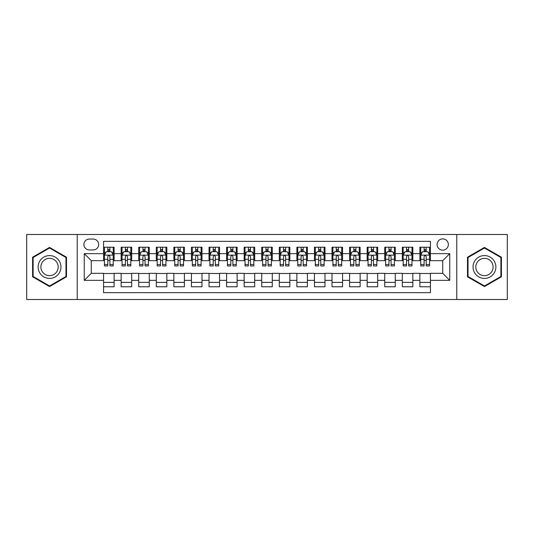 <?xml version="1.0" encoding="UTF-8"?>
<svg xmlns="http://www.w3.org/2000/svg" width="534" height="534" viewBox="0 0 534 534"><rect width="100%" height="100%" fill="white"/><g stroke="black" fill="none" stroke-linecap="round" stroke-linejoin="round"><path stroke-width="0.8" d="M442.719 238.885A5.62 5.62 0 0 0 437.099 244.505A5.62 5.62 0 0 0 442.719 250.132A5.62 5.62 0 0 0 448.346 244.505A5.62 5.62 0 0 0 442.719 238.885M456.777 299.507L507.3 299.507L507.3 234.493L456.777 234.493L456.777 299.507L77.223 299.507L77.223 234.493L26.7 234.493L26.7 299.507L77.223 299.507M430.424 247.229L419.878 247.229L419.878 253.643L412.849 253.643L412.849 260.672L419.878 260.672L419.878 253.643M412.849 253.643L412.849 247.229L402.309 247.229L402.309 253.643L395.28 253.643L395.28 260.672L402.309 260.672L402.309 253.643M395.28 253.643L395.28 247.229L384.734 247.229L384.734 253.643L377.705 253.643L377.705 260.672L384.734 260.672L384.734 253.643M377.705 253.643L377.705 247.229L367.158 247.229L367.158 253.643L360.13 253.643L360.13 260.672L367.158 260.672L367.158 253.643M360.13 253.643L360.13 247.229L349.59 247.229L349.59 253.643L342.561 253.643L342.561 260.672L349.59 260.672L349.59 253.643M342.561 253.643L342.561 247.229L332.014 247.229L332.014 253.643L324.986 253.643L324.986 260.672L332.014 260.672L332.014 253.643M324.986 253.643L324.986 247.229L314.446 247.229L314.446 253.643L307.417 253.643L307.417 260.672L314.446 260.672L314.446 253.643M307.417 253.643L307.417 247.229L296.871 247.229L296.871 253.643L289.842 253.643L289.842 260.672L296.871 260.672L296.871 253.643M289.842 253.643L289.842 247.229L279.302 247.229L279.302 253.643L272.273 253.643L272.273 260.672L279.302 260.672L279.302 253.643M272.273 253.643L272.273 247.229L261.727 247.229L261.727 253.643L254.698 253.643L254.698 260.672L261.727 260.672L261.727 253.643M254.698 253.643L254.698 247.229L244.158 247.229L244.158 253.643L237.129 253.643L237.129 260.672L244.158 260.672L244.158 253.643M237.129 253.643L237.129 247.229L226.583 247.229L226.583 253.643L219.554 253.643L219.554 260.672L226.583 260.672L226.583 253.643M219.554 253.643L219.554 247.229L209.014 247.229L209.014 253.643L201.986 253.643L201.986 260.672L209.014 260.672L209.014 253.643M201.986 253.643L201.986 247.229L191.439 247.229L191.439 253.643L184.41 253.643L184.41 260.672L191.439 260.672L191.439 253.643M184.41 253.643L184.41 247.229L173.87 247.229L173.87 253.643L166.842 253.643L166.842 260.672L173.87 260.672L173.87 253.643M166.842 253.643L166.842 247.229L156.295 247.229L156.295 253.643L149.266 253.643L149.266 260.672L156.295 260.672L156.295 253.643M149.266 253.643L149.266 247.229L138.72 247.229L138.72 253.643L131.691 253.643L131.691 260.672L138.72 260.672L138.72 253.643M131.691 253.643L131.691 247.229L121.151 247.229L121.151 260.672L114.122 260.672L114.122 247.229L103.576 247.229M103.576 286.771L114.122 286.771L114.122 273.328L121.151 273.328L121.151 286.771L131.691 286.771L131.691 273.328L138.72 273.328L138.72 280.357L131.691 280.357M138.72 280.357L138.72 286.771L149.266 286.771L149.266 273.328L156.295 273.328L156.295 280.357L149.266 280.357M156.295 280.357L156.295 286.771L166.842 286.771L166.842 273.328L173.87 273.328L173.87 280.357L166.842 280.357M173.87 280.357L173.87 286.771L184.41 286.771L184.41 273.328L191.439 273.328L191.439 280.357L184.41 280.357M191.439 280.357L191.439 286.771L201.986 286.771L201.986 273.328L209.014 273.328L209.014 280.357L201.986 280.357M209.014 280.357L209.014 286.771L219.554 286.771L219.554 273.328L226.583 273.328L226.583 280.357L219.554 280.357M226.583 280.357L226.583 286.771L237.129 286.771L237.129 273.328L244.158 273.328L244.158 280.357L237.129 280.357M244.158 280.357L244.158 286.771L254.698 286.771L254.698 273.328L261.727 273.328L261.727 280.357L254.698 280.357M261.727 280.357L261.727 286.771L272.273 286.771L272.273 273.328L279.302 273.328L279.302 280.357L272.273 280.357M279.302 280.357L279.302 286.771L289.842 286.771L289.842 273.328L296.871 273.328L296.871 280.357L289.842 280.357M296.871 280.357L296.871 286.771L307.417 286.771L307.417 273.328L314.446 273.328L314.446 280.357L307.417 280.357M314.446 280.357L314.446 286.771L324.986 286.771L324.986 273.328L332.014 273.328L332.014 280.357L324.986 280.357M332.014 280.357L332.014 286.771L342.561 286.771L342.561 273.328L349.59 273.328L349.59 280.357L342.561 280.357M349.59 280.357L349.59 286.771L360.13 286.771L360.13 273.328L367.158 273.328L367.158 280.357L360.13 280.357M367.158 280.357L367.158 286.771L377.705 286.771L377.705 273.328L384.734 273.328L384.734 280.357L377.705 280.357M384.734 280.357L384.734 286.771L395.28 286.771L395.28 273.328L402.309 273.328L402.309 280.357L395.28 280.357M402.309 280.357L402.309 286.771L412.849 286.771L412.849 273.328L419.878 273.328L419.878 280.357L412.849 280.357M89.345 249.952L93.21 249.952A5.447 5.447 0 0 0 98.657 244.505A5.447 5.447 0 0 0 93.21 239.058L89.345 239.058A5.447 5.447 0 0 0 83.898 244.505A5.447 5.447 0 0 0 89.345 249.952M456.777 234.493L77.223 234.493M430.424 253.643L430.424 241.341L103.576 241.341L103.576 260.672L91.281 260.672L91.281 273.328L103.576 273.328L103.576 292.659L430.424 292.659L430.424 273.328L442.719 273.328L442.719 260.672L430.424 260.672L430.424 253.643L449.748 253.643L449.748 280.357L430.424 280.357M103.576 280.357L84.252 280.357L84.252 253.643L103.576 253.643M419.878 280.357L419.878 286.771L430.424 286.771M103.576 251.627L104.457 251.627M107.795 251.627L109.904 251.627M113.241 251.627L114.122 251.627M103.576 260.499L104.457 260.499M107.795 260.499L109.904 260.499M113.241 260.499L114.122 260.499M103.576 273.501L114.122 273.501M103.576 282.373L114.122 282.373M121.151 260.499L122.032 260.499M125.37 260.499L127.479 260.499M130.817 260.499L131.691 260.499M121.151 251.627L122.032 251.627M125.37 251.627L127.479 251.627M130.817 251.627L131.691 251.627M121.151 273.501L131.691 273.501M121.151 282.373L131.691 282.373M138.72 273.501L149.266 273.501M138.72 282.373L149.266 282.373M138.72 251.627L139.601 251.627M142.938 251.627L145.048 251.627M148.385 251.627L149.266 251.627M138.72 260.499L139.601 260.499M142.938 260.499L145.048 260.499M148.385 260.499L149.266 260.499M156.295 273.501L166.842 273.501M156.295 282.373L166.842 282.373M156.295 251.627L157.176 251.627M160.514 251.627L162.623 251.627M165.961 251.627L166.842 251.627M156.295 260.499L157.176 260.499M160.514 260.499L162.623 260.499M165.961 260.499L166.842 260.499M173.87 273.501L184.41 273.501M173.87 282.373L184.41 282.373M173.87 251.627L174.745 251.627M178.082 251.627L180.192 251.627M183.529 251.627L184.41 251.627M173.87 260.499L174.745 260.499M178.082 260.499L180.192 260.499M183.529 260.499L184.41 260.499M191.439 273.501L201.986 273.501M191.439 282.373L201.986 282.373M191.439 251.627L192.32 251.627M195.658 251.627L197.767 251.627M201.104 251.627L201.986 251.627M191.439 260.499L192.32 260.499M195.658 260.499L197.767 260.499M201.104 260.499L201.986 260.499M209.014 273.501L219.554 273.501M209.014 282.373L219.554 282.373M209.014 251.627L209.889 251.627M213.226 251.627L215.335 251.627M218.68 251.627L219.554 251.627M209.014 260.499L209.889 260.499M213.226 260.499L215.335 260.499M218.68 260.499L219.554 260.499M226.583 273.501L237.129 273.501M226.583 282.373L237.129 282.373M226.583 251.627L227.464 251.627M230.801 251.627L232.911 251.627M236.248 251.627L237.129 251.627M226.583 260.499L227.464 260.499M230.801 260.499L232.911 260.499M236.248 260.499L237.129 260.499M244.158 273.501L254.698 273.501M244.158 282.373L254.698 282.373M244.158 251.627L245.033 251.627M248.377 251.627L250.479 251.627M253.824 251.627L254.698 251.627M244.158 260.499L245.033 260.499M248.377 260.499L250.479 260.499M253.824 260.499L254.698 260.499M261.727 273.501L272.273 273.501M261.727 282.373L272.273 282.373M261.727 251.627L262.608 251.627M265.945 251.627L268.055 251.627M271.392 251.627L272.273 251.627M261.727 260.499L262.608 260.499M265.945 260.499L268.055 260.499M271.392 260.499L272.273 260.499M279.302 273.501L289.842 273.501M279.302 282.373L289.842 282.373M279.302 251.627L280.176 251.627M283.521 251.627L285.623 251.627M288.967 251.627L289.842 251.627M279.302 260.499L280.176 260.499M283.521 260.499L285.623 260.499M288.967 260.499L289.842 260.499M296.871 273.501L307.417 273.501M296.871 282.373L307.417 282.373M296.871 251.627L297.752 251.627M301.089 251.627L303.199 251.627M306.536 251.627L307.417 251.627M296.871 260.499L297.752 260.499M301.089 260.499L303.199 260.499M306.536 260.499L307.417 260.499M314.446 273.501L324.986 273.501M314.446 282.373L324.986 282.373M314.446 251.627L315.32 251.627M318.664 251.627L320.774 251.627M324.111 251.627L324.986 251.627M314.446 260.499L315.32 260.499M318.664 260.499L320.774 260.499M324.111 260.499L324.986 260.499M332.014 273.501L342.561 273.501M332.014 282.373L342.561 282.373M332.014 251.627L332.896 251.627M336.233 251.627L338.342 251.627M341.68 251.627L342.561 251.627M332.014 260.499L332.896 260.499M336.233 260.499L338.342 260.499M341.68 260.499L342.561 260.499M349.59 273.501L360.13 273.501M349.59 282.373L360.13 282.373M349.59 251.627L350.471 251.627M353.808 251.627L355.918 251.627M359.255 251.627L360.13 251.627M349.59 260.499L350.471 260.499M353.808 260.499L355.918 260.499M359.255 260.499L360.13 260.499M367.158 273.501L377.705 273.501M367.158 282.373L377.705 282.373M367.158 251.627L368.039 251.627M371.377 251.627L373.486 251.627M376.824 251.627L377.705 251.627M367.158 260.499L368.039 260.499M371.377 260.499L373.486 260.499M376.824 260.499L377.705 260.499M384.734 273.501L395.28 273.501M384.734 282.373L395.28 282.373M384.734 251.627L385.615 251.627M388.952 251.627L391.062 251.627M394.399 251.627L395.28 251.627M384.734 260.499L385.615 260.499M388.952 260.499L391.062 260.499M394.399 260.499L395.28 260.499M402.309 273.501L412.849 273.501M402.309 282.373L412.849 282.373M402.309 251.627L403.183 251.627M406.521 251.627L408.63 251.627M411.968 251.627L412.849 251.627M402.309 260.499L403.183 260.499M406.521 260.499L408.63 260.499M411.968 260.499L412.849 260.499M419.878 273.501L430.424 273.501M419.878 282.373L430.424 282.373M419.878 251.627L420.759 251.627M424.096 251.627L426.205 251.627M429.543 251.627L430.424 251.627M419.878 260.499L420.759 260.499M424.096 260.499L426.205 260.499M429.543 260.499L430.424 260.499M91.281 260.672L84.252 253.643M91.281 273.328L84.252 280.357M449.748 253.643L442.719 260.672M449.748 280.357L442.719 273.328M49.542 286.578L66.503 276.792L66.503 257.208L49.542 247.422L32.587 257.208L32.587 276.792L49.542 286.578M501.413 257.208L484.458 247.422L467.497 257.208L467.497 276.792L484.458 286.578L501.413 276.792L501.413 257.208M109.904 249.518L107.795 249.518M113.241 264.517L109.904 264.517L109.904 265.945L113.241 265.945L113.241 255.225L111.486 251.714L106.213 251.714L104.457 255.225L104.457 265.945L107.795 265.945L107.795 264.517L104.457 264.517M104.457 255.225L104.457 247.229M113.241 255.225L113.241 247.229M107.795 251.714L107.795 247.229M109.904 247.229L109.904 251.714M109.904 264.517L109.904 256.547C109.203 255.192 108.502 255.192 107.795 256.547L107.795 264.517M49.542 255.579A11.421 11.421 0 0 0 38.121 267A11.421 11.421 0 0 0 49.542 278.421A11.421 11.421 0 0 0 60.963 267A11.421 11.421 0 0 0 49.542 255.579M49.542 258.349A8.651 8.651 0 0 0 40.898 267A8.651 8.651 0 0 0 49.542 275.651A8.651 8.651 0 0 0 58.193 267A8.651 8.651 0 0 0 49.542 258.349M65.976 276.485L49.542 285.97L33.115 276.485L33.115 257.515L49.542 248.03L65.976 257.515L65.976 276.485M474.566 261.286A11.421 11.421 0 0 0 478.744 276.892A11.421 11.421 0 0 0 494.351 272.714A11.421 11.421 0 0 0 490.165 257.108A11.421 11.421 0 0 0 474.566 261.286M476.969 262.675A8.651 8.651 0 0 0 480.133 274.489A8.651 8.651 0 0 0 491.947 271.325A8.651 8.651 0 0 0 488.777 259.511A8.651 8.651 0 0 0 476.969 262.675M500.885 257.515L500.885 276.485L484.458 285.97L468.024 276.485L468.024 257.515L484.458 248.03L500.885 257.515M127.479 249.518L125.37 249.518M130.817 264.517L127.479 264.517L127.479 265.945L130.817 265.945L130.817 255.225L129.061 251.714L123.788 251.714L122.032 255.225L122.032 265.945L125.37 265.945L125.37 264.517L122.032 264.517M122.032 255.225L122.032 247.229M130.817 255.225L130.817 247.229M125.37 251.714L125.37 247.229M127.479 247.229L127.479 251.714M127.479 264.517L127.479 256.547C126.772 255.192 126.071 255.192 125.37 256.547L125.37 264.517M145.048 249.518L142.938 249.518M148.385 264.517L145.048 264.517L145.048 265.945L148.385 265.945L148.385 255.225L146.63 251.714L141.356 251.714L139.601 255.225L139.601 265.945L142.938 265.945L142.938 264.517L139.601 264.517M139.601 255.225L139.601 247.229M148.385 255.225L148.385 247.229M142.938 251.714L142.938 247.229M145.048 247.229L145.048 251.714M145.048 264.517L145.048 256.547C144.347 255.192 143.646 255.192 142.938 256.547L142.938 264.517M162.623 249.518L160.514 249.518M165.961 264.517L162.623 264.517L162.623 265.945L165.961 265.945L165.961 255.225L164.205 251.714L158.932 251.714L157.176 255.225L157.176 265.945L160.514 265.945L160.514 264.517L157.176 264.517M157.176 255.225L157.176 247.229M165.961 255.225L165.961 247.229M160.514 251.714L160.514 247.229M162.623 247.229L162.623 251.714M162.623 264.517L162.623 256.547C161.922 255.192 161.215 255.192 160.514 256.547L160.514 264.517M180.192 249.518L178.082 249.518M183.529 264.517L180.192 264.517L180.192 265.945L183.529 265.945L183.529 255.225L181.774 251.714L176.5 251.714L174.745 255.225L174.745 265.945L178.082 265.945L178.082 264.517L174.745 264.517M174.745 255.225L174.745 247.229M183.529 255.225L183.529 247.229M178.082 251.714L178.082 247.229M180.192 247.229L180.192 251.714M180.192 264.517L180.192 256.547C179.491 255.192 178.79 255.192 178.082 256.547L178.082 264.517M197.767 249.518L195.658 249.518M201.104 264.517L197.767 264.517L197.767 265.945L201.104 265.945L201.104 255.225L199.349 251.714L194.076 251.714L192.32 255.225L192.32 265.945L195.658 265.945L195.658 264.517L192.32 264.517M192.32 255.225L192.32 247.229M201.104 255.225L201.104 247.229M195.658 251.714L195.658 247.229M197.767 247.229L197.767 251.714M197.767 264.517L197.767 256.547C197.066 255.192 196.358 255.192 195.658 256.547L195.658 264.517M215.335 249.518L213.226 249.518M218.68 264.517L215.335 264.517L215.335 265.945L218.68 265.945L218.68 255.225L216.917 251.714L211.644 251.714L209.889 255.225L209.889 265.945L213.226 265.945L213.226 264.517L209.889 264.517M209.889 255.225L209.889 247.229M218.68 255.225L218.68 247.229M213.226 251.714L213.226 247.229M215.335 247.229L215.335 251.714M215.335 264.517L215.335 256.547C214.635 255.192 213.934 255.192 213.226 256.547L213.226 264.517M232.911 249.518L230.801 249.518M236.248 264.517L232.911 264.517L232.911 265.945L236.248 265.945L236.248 255.225L234.493 251.714L229.219 251.714L227.464 255.225L227.464 265.945L230.801 265.945L230.801 264.517L227.464 264.517M227.464 255.225L227.464 247.229M236.248 255.225L236.248 247.229M230.801 251.714L230.801 247.229M232.911 247.229L232.911 251.714M232.911 264.517L232.911 256.547C232.21 255.192 231.502 255.192 230.801 256.547L230.801 264.517M250.479 249.518L248.377 249.518M253.824 264.517L250.479 264.517L250.479 265.945L253.824 265.945L253.824 255.225L252.061 251.714L246.795 251.714L245.033 255.225L245.033 265.945L248.377 265.945L248.377 264.517L245.033 264.517M245.033 255.225L245.033 247.229M253.824 255.225L253.824 247.229M248.377 251.714L248.377 247.229M250.479 247.229L250.479 251.714M250.479 264.517L250.479 256.547C249.778 255.192 249.078 255.192 248.377 256.547L248.377 264.517M268.055 249.518L265.945 249.518M271.392 264.517L268.055 264.517L268.055 265.945L271.392 265.945L271.392 255.225L269.637 251.714L264.363 251.714L262.608 255.225L262.608 265.945L265.945 265.945L265.945 264.517L262.608 264.517M262.608 255.225L262.608 247.229M271.392 255.225L271.392 247.229M265.945 251.714L265.945 247.229M268.055 247.229L268.055 251.714M268.055 264.517L268.055 256.547C267.354 255.192 266.646 255.192 265.945 256.547L265.945 264.517M285.623 249.518L283.521 249.518M288.967 264.517L285.623 264.517L285.623 265.945L288.967 265.945L288.967 255.225L287.205 251.714L281.939 251.714L280.176 255.225L280.176 265.945L283.521 265.945L283.521 264.517L280.176 264.517M280.176 255.225L280.176 247.229M288.967 255.225L288.967 247.229M283.521 251.714L283.521 247.229M285.623 247.229L285.623 251.714M285.623 264.517L285.623 256.547C284.922 255.192 284.221 255.192 283.521 256.547L283.521 264.517M303.199 249.518L301.089 249.518M306.536 264.517L303.199 264.517L303.199 265.945L306.536 265.945L306.536 255.225L304.781 251.714L299.507 251.714L297.752 255.225L297.752 265.945L301.089 265.945L301.089 264.517L297.752 264.517M297.752 255.225L297.752 247.229M306.536 255.225L306.536 247.229M301.089 251.714L301.089 247.229M303.199 247.229L303.199 251.714M303.199 264.517L303.199 256.547C302.498 255.192 301.797 255.192 301.089 256.547L301.089 264.517M320.774 249.518L318.664 249.518M324.111 264.517L320.774 264.517L320.774 265.945L324.111 265.945L324.111 255.225L322.356 251.714L317.083 251.714L315.32 255.225L315.32 265.945L318.664 265.945L318.664 264.517L315.32 264.517M315.32 255.225L315.32 247.229M324.111 255.225L324.111 247.229M318.664 251.714L318.664 247.229M320.774 247.229L320.774 251.714M320.774 264.517L320.774 256.547C320.066 255.192 319.365 255.192 318.664 256.547L318.664 264.517M338.342 249.518L336.233 249.518M341.68 264.517L338.342 264.517L338.342 265.945L341.68 265.945L341.68 255.225L339.924 251.714L334.651 251.714L332.896 255.225L332.896 265.945L336.233 265.945L336.233 264.517L332.896 264.517M332.896 255.225L332.896 247.229M341.68 255.225L341.68 247.229M336.233 251.714L336.233 247.229M338.342 247.229L338.342 251.714M338.342 264.517L338.342 256.547C337.642 255.192 336.941 255.192 336.233 256.547L336.233 264.517M355.918 249.518L353.808 249.518M359.255 264.517L355.918 264.517L355.918 265.945L359.255 265.945L359.255 255.225L357.5 251.714L352.226 251.714L350.471 255.225L350.471 265.945L353.808 265.945L353.808 264.517L350.471 264.517M350.471 255.225L350.471 247.229M359.255 255.225L359.255 247.229M353.808 251.714L353.808 247.229M355.918 247.229L355.918 251.714M355.918 264.517L355.918 256.547C355.21 255.192 354.509 255.192 353.808 256.547L353.808 264.517M373.486 249.518L371.377 249.518M376.824 264.517L373.486 264.517L373.486 265.945L376.824 265.945L376.824 255.225L375.068 251.714L369.795 251.714L368.039 255.225L368.039 265.945L371.377 265.945L371.377 264.517L368.039 264.517M368.039 255.225L368.039 247.229M376.824 255.225L376.824 247.229M371.377 251.714L371.377 247.229M373.486 247.229L373.486 251.714M373.486 264.517L373.486 256.547C372.785 255.192 372.085 255.192 371.377 256.547L371.377 264.517M391.062 249.518L388.952 249.518M394.399 264.517L391.062 264.517L391.062 265.945L394.399 265.945L394.399 255.225L392.644 251.714L387.37 251.714L385.615 255.225L385.615 265.945L388.952 265.945L388.952 264.517L385.615 264.517M385.615 255.225L385.615 247.229M394.399 255.225L394.399 247.229M388.952 251.714L388.952 247.229M391.062 247.229L391.062 251.714M391.062 264.517L391.062 256.547C390.361 255.192 389.653 255.192 388.952 256.547L388.952 264.517M408.63 249.518L406.521 249.518M411.968 264.517L408.63 264.517L408.63 265.945L411.968 265.945L411.968 255.225L410.212 251.714L404.939 251.714L403.183 255.225L403.183 265.945L406.521 265.945L406.521 264.517L403.183 264.517M403.183 255.225L403.183 247.229M411.968 255.225L411.968 247.229M406.521 251.714L406.521 247.229M408.63 247.229L408.63 251.714M408.63 264.517L408.63 256.547C407.929 255.192 407.228 255.192 406.521 256.547L406.521 264.517M426.205 249.518L424.096 249.518M429.543 264.517L426.205 264.517L426.205 265.945L429.543 265.945L429.543 255.225L427.787 251.714L422.514 251.714L420.759 255.225L420.759 265.945L424.096 265.945L424.096 264.517L420.759 264.517M420.759 255.225L420.759 247.229M429.543 255.225L429.543 247.229M424.096 251.714L424.096 247.229M426.205 247.229L426.205 251.714M426.205 264.517L426.205 256.547C425.505 255.192 424.797 255.192 424.096 256.547L424.096 264.517M121.151 280.357L114.122 280.357M121.151 253.643L114.122 253.643M113.201 255.139L104.504 255.139M104.457 252.682L105.732 252.682M111.966 252.682L113.241 252.682M107.795 259.297L104.457 259.297M113.241 259.297L109.904 259.297M109.904 250.633L107.795 250.633M130.77 255.139L122.072 255.139M122.032 252.682L123.301 252.682M129.542 252.682L130.817 252.682M125.37 259.297L122.032 259.297M130.817 259.297L127.479 259.297M127.479 250.633L125.37 250.633M148.345 255.139L139.648 255.139M139.601 252.682L140.876 252.682M147.117 252.682L148.385 252.682M142.938 259.297L139.601 259.297M148.385 259.297L145.048 259.297M145.048 250.633L142.938 250.633M165.914 255.139L157.216 255.139M157.176 252.682L158.444 252.682M164.686 252.682L165.961 252.682M160.514 259.297L157.176 259.297M165.961 259.297L162.623 259.297M162.623 250.633L160.514 250.633M183.489 255.139L174.792 255.139M174.745 252.682L176.02 252.682M182.261 252.682L183.529 252.682M178.082 259.297L174.745 259.297M183.529 259.297L180.192 259.297M180.192 250.633L178.082 250.633M201.058 255.139L192.36 255.139M192.32 252.682L193.595 252.682M199.829 252.682L201.104 252.682M195.658 259.297L192.32 259.297M201.104 259.297L197.767 259.297M197.767 250.633L195.658 250.633M218.633 255.139L209.935 255.139M209.889 252.682L211.164 252.682M217.405 252.682L218.68 252.682M213.226 259.297L209.889 259.297M218.68 259.297L215.335 259.297M215.335 250.633L213.226 250.633M236.202 255.139L227.504 255.139M227.464 252.682L228.739 252.682M234.973 252.682L236.248 252.682M230.801 259.297L227.464 259.297M236.248 259.297L232.911 259.297M232.911 250.633L230.801 250.633M253.777 255.139L245.079 255.139M245.033 252.682L246.308 252.682M252.549 252.682L253.824 252.682M248.377 259.297L245.033 259.297M253.824 259.297L250.479 259.297M250.479 250.633L248.377 250.633M271.352 255.139L262.648 255.139M262.608 252.682L263.883 252.682M270.117 252.682L271.392 252.682M265.945 259.297L262.608 259.297M271.392 259.297L268.055 259.297M268.055 250.633L265.945 250.633M288.921 255.139L280.223 255.139M280.176 252.682L281.451 252.682M287.692 252.682L288.967 252.682M283.521 259.297L280.176 259.297M288.967 259.297L285.623 259.297M285.623 250.633L283.521 250.633M306.496 255.139L297.798 255.139M297.752 252.682L299.027 252.682M305.261 252.682L306.536 252.682M301.089 259.297L297.752 259.297M306.536 259.297L303.199 259.297M303.199 250.633L301.089 250.633M324.065 255.139L315.367 255.139M315.32 252.682L316.595 252.682M322.836 252.682L324.111 252.682M318.664 259.297L315.32 259.297M324.111 259.297L320.774 259.297M320.774 250.633L318.664 250.633M341.64 255.139L332.942 255.139M332.896 252.682L334.171 252.682M340.405 252.682L341.68 252.682M336.233 259.297L332.896 259.297M341.68 259.297L338.342 259.297M338.342 250.633L336.233 250.633M359.208 255.139L350.511 255.139M350.471 252.682L351.739 252.682M357.98 252.682L359.255 252.682M353.808 259.297L350.471 259.297M359.255 259.297L355.918 259.297M355.918 250.633L353.808 250.633M376.784 255.139L368.086 255.139M368.039 252.682L369.314 252.682M375.556 252.682L376.824 252.682M371.377 259.297L368.039 259.297M376.824 259.297L373.486 259.297M373.486 250.633L371.377 250.633M394.352 255.139L385.655 255.139M385.615 252.682L386.883 252.682M393.124 252.682L394.399 252.682M388.952 259.297L385.615 259.297M394.399 259.297L391.062 259.297M391.062 250.633L388.952 250.633M411.928 255.139L403.23 255.139M403.183 252.682L404.458 252.682M410.699 252.682L411.968 252.682M406.521 259.297L403.183 259.297M411.968 259.297L408.63 259.297M408.63 250.633L406.521 250.633M429.496 255.139L420.799 255.139M420.759 252.682L422.034 252.682M428.268 252.682L429.543 252.682M424.096 259.297L420.759 259.297M429.543 259.297L426.205 259.297M426.205 250.633L424.096 250.633"/></g></svg>
